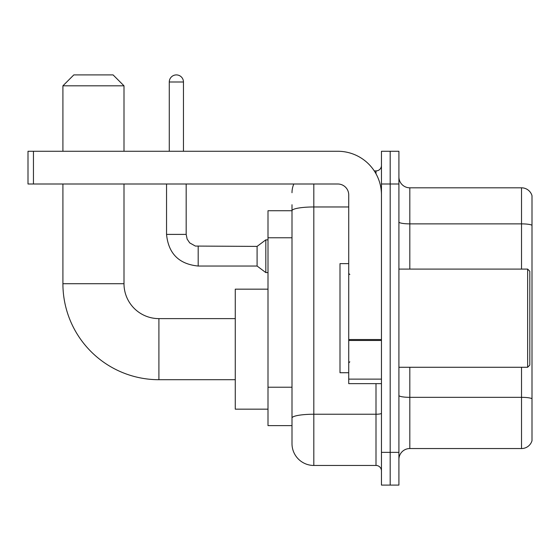 <?xml version="1.0" encoding="UTF-8"?>
<svg xmlns="http://www.w3.org/2000/svg" width="560" height="560" viewBox="0 0 560 560"><rect width="100%" height="100%" fill="white"/><g stroke="black" fill="none" stroke-linecap="round" stroke-linejoin="round"><path stroke-width="0.84" d="M313.817 184.002L313.817 465.458A21.819 21.819 0 0 1 291.998 443.639L291.998 204.729L291.998 210.728L268.002 210.728L268.002 425.635L291.998 425.635M381.458 452.361L381.458 485.093L390.18 485.093L390.18 452.361L390.18 485.093L398.909 485.093L398.909 452.361L390.18 452.361L390.18 184.002L390.18 452.361L381.458 452.361L381.458 184.002L390.18 184.002L390.18 151.27L390.18 184.002L398.909 184.002L398.909 452.361M398.909 184.002L398.909 151.27L381.458 151.27L381.458 184.002M313.817 465.458L375.998 465.458L375.998 383.635M374.262 170.912L375.998 170.912A5.453 5.453 0 0 0 381.458 165.452M291.998 443.639L291.998 421.82M348.726 206.969L313.817 206.969A21.819 3.787 180 0 0 291.998 210.756L291.998 204.729M381.458 470.911A5.453 5.453 0 0 0 375.998 465.458M291.998 192.724A21.819 21.819 0 0 1 293.818 184.002M398.909 459.452A10.906 10.906 0 0 1 409.815 448.546L521.528 448.546L521.528 367.276M532 195.671A10.906 10.906 0 0 0 521.528 187.817A10.906 10.906 0 0 1 532 195.671L532 440.692A10.906 10.906 0 0 1 521.528 448.546M532 196.546L532 225.239A10.906 1.897 180 0 0 521.528 223.874L521.528 187.817L409.815 187.817A10.906 10.906 0 0 1 398.909 176.911A10.906 10.906 0 0 0 409.815 187.817L409.815 269.094M235.27 379.708L158.907 379.708L158.907 318.619A34.909 34.909 0 0 1 123.998 283.71L123.998 184.002M158.907 379.708A95.998 95.998 0 0 1 62.909 283.71L62.909 184.002M235.27 318.619L158.907 318.619A34.909 34.909 0 0 1 123.998 283.71L62.909 283.71M73.815 74.907L113.092 74.907L123.998 85.82L62.909 85.82L73.815 74.907M123.998 151.27L123.998 85.82M62.909 151.27L62.909 85.82M268.002 289.163L235.27 289.163L235.27 409.164L268.002 409.164M169.274 151.27L169.274 81.998A7.091 7.091 0 0 1 176.365 74.907A7.091 7.091 0 0 1 183.456 81.998L183.456 151.27M198.184 266.035C178.99 264.138 168.441 253.596 166.544 234.402C168.441 253.596 178.99 264.138 198.184 266.035C178.99 264.138 168.441 253.596 166.544 234.402C168.441 253.596 178.99 264.138 198.184 266.035C178.99 264.138 168.441 253.596 166.544 234.402C168.441 253.596 178.99 264.138 198.184 266.035C178.99 264.138 168.441 253.596 166.544 234.402C168.441 253.596 178.99 264.138 198.184 266.035C178.99 264.138 168.441 253.596 166.544 234.402C168.441 253.596 178.99 264.138 198.184 266.035C178.99 264.138 168.441 253.596 166.544 234.402C168.441 253.596 178.99 264.138 198.184 266.035C178.99 264.138 168.441 253.596 166.544 234.402C168.441 253.596 178.99 264.138 198.184 266.035C178.99 264.138 168.441 253.596 166.544 234.402C168.441 253.596 178.99 264.138 198.184 266.035C178.99 264.138 168.441 253.596 166.544 234.402L186.179 234.402L187.131 239.085L189.7 242.886L195.37 246.064L257.089 246.4L257.089 266.035L198.184 266.035L198.184 246.421M257.089 246.4L265.818 239.855L265.818 272.58L268.002 272.58M381.458 383.635L348.726 383.635L348.726 339.521L381.458 339.521M381.458 194.908A43.638 43.638 0 0 0 337.82 151.27L33.453 151.27L33.453 184.002L337.82 184.002A10.906 10.906 0 0 1 348.726 194.908L348.726 339.521M33.453 184.002L28 184.002L28 151.27L33.453 151.27M527.639 269.094L529.816 271.271L529.816 365.092L527.639 367.276L527.639 269.094L398.909 269.094M348.726 263.634L339.997 263.634L339.997 372.729L348.726 372.729M291.998 237.769L268.002 237.769M291.998 387.226L268.002 387.226M381.458 413.294A5.453 0.945 0 0 1 375.998 414.239L313.817 414.239A21.819 3.787 180 0 0 291.998 418.026M375.998 173.782L375.998 170.912M532 398.699A10.906 1.897 180 0 0 521.528 397.334L409.815 397.334L409.815 448.546M521.528 269.094L521.528 223.874L409.815 223.874A10.906 1.897 0 0 1 398.909 221.984M409.815 367.276L409.815 397.334A10.906 1.897 0 0 1 398.909 395.437M186.179 234.402L186.179 184.002M169.274 81.998L183.456 81.998M381.458 340.473L348.726 340.473M348.726 379.127L381.458 379.127M257.089 266.035L265.818 272.58M166.544 234.402L166.544 184.002M265.818 239.855L268.002 239.855M398.909 367.276L527.639 367.276M349.818 274.547L348.726 273.455M349.818 361.816L348.726 362.908"/></g></svg>
